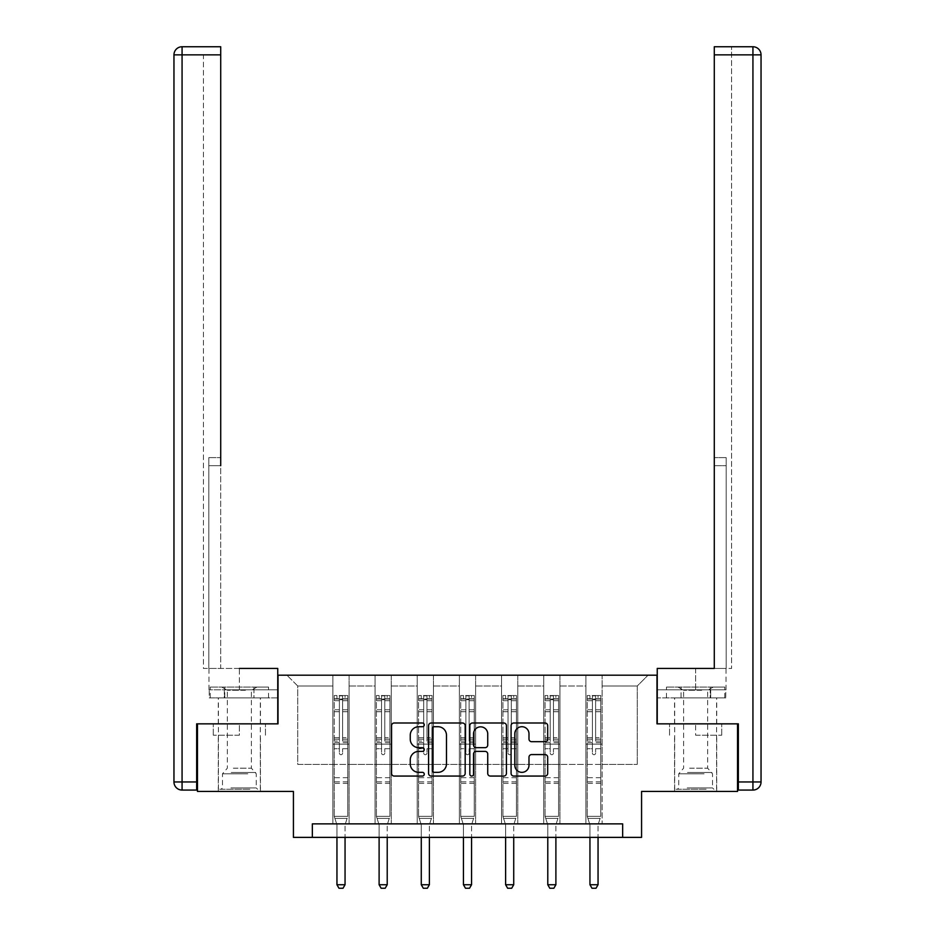 <?xml version="1.0" encoding="UTF-8"?>
<svg xmlns="http://www.w3.org/2000/svg" width="935" height="935" viewBox="0 0 935 935"><rect width="100%" height="100%" fill="white"/><g stroke="black" fill="none" stroke-linecap="round" stroke-linejoin="round"><path stroke-width="0.7" stroke-dasharray="4.67 3.51" d="M424.256 724.859A1.858 1.858 0 0 0 422.398 723L394.208 723A2.653 2.653 0 0 0 391.555 725.654L391.555 773.409A2.653 2.653 0 0 0 394.208 776.062L422.398 776.062A1.858 1.858 0 0 0 424.256 774.203A1.858 1.858 0 0 0 422.398 772.345L418.751 772.345A8.485 8.485 0 0 1 410.255 763.86L410.255 759.874A8.485 8.485 0 0 1 418.751 751.389L422.398 751.389A1.858 1.858 0 0 0 424.256 749.531A1.858 1.858 0 0 0 422.398 747.673L418.751 747.673A8.485 8.485 0 0 1 410.255 739.188L410.255 735.202A8.485 8.485 0 0 1 418.751 726.717L422.398 726.717A1.858 1.858 0 0 0 424.256 724.859M695.628 735.202L721.715 735.202L695.628 735.202L695.628 723.854L721.715 723.854L669.553 723.854L716.713 723.854L674.556 723.854L695.628 723.854L695.628 735.202M695.628 791.431L716.713 791.431L695.628 791.431M239.372 735.202L213.285 735.202L239.372 735.202L239.372 723.854L265.447 723.854L213.285 723.854L260.444 723.854L239.372 723.854L239.372 735.202M239.372 791.431L218.287 791.431L239.372 791.431M197.472 723.854L278.022 723.854L278.022 675.199L656.978 675.199L656.978 723.854L737.528 723.854L737.528 791.431L641.574 791.431L641.574 837.374L293.426 837.374L293.426 791.431L197.472 791.431L197.472 723.854L277.753 723.854L277.753 668.443L208.961 668.443L220.718 668.443L220.718 46.75L220.718 457.612L220.718 46.75L182.068 46.75L182.068 54.861L220.718 54.861L203.421 54.861L203.421 668.443L277.753 668.443L239.372 668.443L239.372 689.796L277.753 689.796L277.753 668.443L277.753 689.796L239.372 689.796L239.372 668.443M585.894 675.199L648.06 675.199L602.105 675.199L602.105 764.398L637.249 764.398L602.105 764.398L602.105 686.01L637.249 686.01L602.105 686.01L602.105 675.199L602.105 823.864L585.894 823.864L602.105 823.864L585.894 823.864L602.105 823.864L602.105 675.199L559.948 675.199L585.894 675.199L585.894 764.398L559.948 764.398L585.894 764.398L585.894 686.01L559.948 686.01L559.948 764.398L559.948 686.01L585.894 686.01L585.894 675.199L585.894 823.864L585.894 744.131L585.894 764.398L602.105 764.398L585.894 764.398L585.894 744.131L602.105 744.131L585.894 744.131L585.894 823.864L585.894 675.199M543.726 675.199L559.948 675.199L559.948 823.864L543.726 823.864L559.948 823.864L543.726 823.864L559.948 823.864L559.948 675.199L517.78 675.199L543.726 675.199L543.726 764.398L517.78 764.398L543.726 764.398L543.726 686.01L517.78 686.01L517.78 764.398L517.78 686.01L543.726 686.01L543.726 675.199L543.726 823.864L543.726 744.131L543.726 764.398L559.948 764.398L543.726 764.398L543.726 744.131L559.948 744.131L543.726 744.131L543.726 823.864L543.726 675.199M501.557 675.199L517.78 675.199L517.78 823.864L501.557 823.864L517.78 823.864L501.557 823.864L517.78 823.864L517.78 675.199L475.611 675.199L501.557 675.199L501.557 764.398L475.611 764.398L501.557 764.398L501.557 686.01L475.611 686.01L475.611 764.398L475.611 686.01L501.557 686.01L501.557 675.199L501.557 823.864L501.557 744.131L501.557 764.398L517.78 764.398L501.557 764.398L501.557 744.131L517.78 744.131L501.557 744.131L501.557 823.864L501.557 675.199M459.389 675.199L475.611 675.199L475.611 823.864L459.389 823.864L475.611 823.864L459.389 823.864L475.611 823.864L475.611 675.199L433.443 675.199L459.389 675.199L459.389 764.398L433.443 764.398L459.389 764.398L459.389 686.01L433.443 686.01L433.443 764.398L433.443 686.01L459.389 686.01L459.389 675.199L459.389 823.864L459.389 744.131L459.389 764.398L475.611 764.398L459.389 764.398L459.389 744.131L475.611 744.131L459.389 744.131L459.389 823.864L459.389 675.199M417.22 675.199L433.443 675.199L433.443 823.864L417.22 823.864L433.443 823.864L417.22 823.864L433.443 823.864L433.443 675.199L391.274 675.199L417.22 675.199L417.22 764.398L391.274 764.398L417.22 764.398L417.22 686.01L391.274 686.01L391.274 764.398L391.274 686.01L417.22 686.01L417.22 675.199L417.22 823.864L417.22 744.131L417.22 764.398L433.443 764.398L417.22 764.398L417.22 744.131L433.443 744.131L417.22 744.131L417.22 823.864L417.22 675.199M375.052 675.199L391.274 675.199L391.274 823.864L375.052 823.864L391.274 823.864L375.052 823.864L391.274 823.864L391.274 675.199L349.106 675.199L375.052 675.199L375.052 764.398L349.106 764.398L375.052 764.398L375.052 686.01L349.106 686.01L349.106 764.398L349.106 686.01L375.052 686.01L375.052 675.199L375.052 823.864L375.052 744.131L375.052 764.398L391.274 764.398L375.052 764.398L375.052 744.131L391.274 744.131L375.052 744.131L375.052 823.864L375.052 675.199M332.895 675.199L349.106 675.199L349.106 823.864L332.895 823.864L349.106 823.864L332.895 823.864L349.106 823.864L349.106 675.199L286.94 675.199L332.895 675.199L332.895 764.398L297.751 764.398L297.751 686.01L332.895 686.01L297.751 686.01L286.94 675.199L297.751 686.01L297.751 764.398L332.895 764.398L332.895 675.199L332.895 823.864L332.895 675.199M312.348 837.374L312.348 823.864L312.348 837.374L312.348 823.864L622.652 823.864L312.348 823.864L622.652 823.864L622.652 837.374M637.249 764.398L637.249 686.01L648.06 675.199L637.249 686.01L637.249 764.398M332.895 764.398L349.106 764.398L349.106 744.131L349.106 823.864L349.106 744.131L349.106 764.398L332.895 764.398L332.895 744.131L349.106 744.131L332.895 744.131L332.895 823.864L332.895 764.398M332.895 744.131L349.106 744.131L332.895 744.131M375.052 744.131L391.274 744.131L375.052 744.131M417.22 744.131L433.443 744.131L417.22 744.131M459.389 744.131L475.611 744.131L459.389 744.131M501.557 744.131L517.78 744.131L501.557 744.131M543.726 744.131L559.948 744.131L543.726 744.131M585.894 744.131L602.105 744.131L585.894 744.131M213.285 735.202L213.285 723.854L213.285 735.202M265.447 735.202L265.447 723.854L265.447 735.202M721.715 735.202L721.715 723.854L721.715 735.202M669.553 735.202L669.553 723.854L669.553 735.202M465.174 773.409L465.174 725.654A2.653 2.653 0 0 0 462.521 723L431.222 723A2.653 2.653 0 0 0 428.569 725.654L428.569 773.409A2.653 2.653 0 0 0 431.222 776.062L462.521 776.062A2.653 2.653 0 0 0 465.174 773.409M434.132 726.717A1.858 1.858 0 0 0 432.274 728.575L432.274 770.487A1.858 1.858 0 0 0 434.132 772.345L437.989 772.345A8.485 8.485 0 0 0 446.474 763.86L446.474 735.202A8.485 8.485 0 0 0 437.989 726.717L434.132 726.717M472.479 723L503.778 723A2.653 2.653 0 0 1 506.431 725.654L506.431 773.409A2.653 2.653 0 0 1 503.778 776.062L490.384 776.062A2.653 2.653 0 0 1 487.731 773.409L487.731 754.042A2.653 2.653 0 0 0 485.078 751.389L476.184 751.389A2.653 2.653 0 0 0 473.531 754.042L473.531 774.203A1.858 1.858 0 0 1 471.684 776.062A1.858 1.858 0 0 1 469.826 774.203L469.826 725.654A2.653 2.653 0 0 1 472.479 723M487.731 733.94A7.094 7.094 0 0 0 480.637 726.846A7.094 7.094 0 0 0 473.531 733.94L473.531 745.02A2.653 2.653 0 0 0 476.184 747.673L485.078 747.673A2.653 2.653 0 0 0 487.731 745.02L487.731 733.94M531.641 741.7L545.035 741.7A2.653 2.653 0 0 0 547.688 739.047L547.688 725.654A2.653 2.653 0 0 0 545.035 723L513.736 723A2.653 2.653 0 0 0 511.083 725.654L511.083 773.409A2.653 2.653 0 0 0 513.736 776.062L545.035 776.062A2.653 2.653 0 0 0 547.688 773.409L547.688 757.221A2.653 2.653 0 0 0 545.035 754.568L531.641 754.568A2.653 2.653 0 0 0 528.988 757.221L528.988 765.251A7.094 7.094 0 0 1 521.894 772.345A7.094 7.094 0 0 1 514.788 765.251L514.788 733.811A7.094 7.094 0 0 1 521.894 726.717A7.094 7.094 0 0 1 528.988 733.811L528.988 739.047A2.653 2.653 0 0 0 531.641 741.7M339.382 753.096A1.625 1.625 0 0 0 340.994 754.72A1.625 1.625 0 0 1 339.382 753.096L339.382 748.713L339.382 753.096M347.691 695.523L345.05 695.523L345.05 699.041L347.762 699.041L347.762 695.523L334.239 695.523L334.239 816.348L334.239 748.713L339.382 748.713L339.382 741.069L334.239 741.069M334.239 695.523L334.239 748.713L339.382 748.713L339.382 699.754L342.619 699.754L342.619 737.68L347.762 737.68L347.762 816.348L334.239 816.348L336.822 824.448A2.7 2.7 0 0 1 336.951 825.266L336.951 884.732L345.05 884.732L345.05 825.266A2.7 2.7 0 0 1 345.179 824.448L347.762 816.348L334.239 816.348L336.822 824.448A2.7 2.7 0 0 1 336.951 825.266L336.951 837.374M347.762 699.041L347.762 737.68M347.762 695.523L347.762 816.348L347.107 818.405L334.894 818.405L347.107 818.405L345.179 824.448A2.7 2.7 0 0 0 345.05 825.266L345.05 837.374M345.05 695.523L334.309 695.523M345.05 699.041L336.951 699.041L336.951 695.523M334.239 699.041L347.691 699.041M334.309 699.041L336.951 699.041M347.762 741.069L342.619 741.069L342.619 695.862L339.382 695.862L339.382 741.069M342.619 753.096A1.625 1.625 0 0 1 340.994 754.72A1.625 1.625 0 0 0 342.619 753.096L342.619 748.713L342.619 753.096M342.619 741.069L342.619 737.68M347.762 783.378L334.239 783.378M336.951 884.732L338.973 888.25L343.028 888.25L345.05 884.732M339.382 699.754L339.382 695.862M342.619 699.754L342.619 695.862M248.488 789.269L221.116 789.269L248.488 789.269M230.922 787.913L256.26 787.913L230.922 787.913M248.149 687.096L221.794 687.096L248.149 687.096M245.379 690.287L227.334 690.287L245.379 690.287M233.353 768.184L251.398 768.184L233.353 768.184M249.844 789.269L218.416 789.269L249.844 789.269M249.844 697.907L218.416 697.907L249.844 697.907M253.958 697.907L210.188 697.907L268.544 697.907L253.958 697.907L253.958 687.096L210.188 687.096L268.544 687.096L253.958 687.096L253.958 697.907M224.774 697.907L224.774 687.096L224.774 697.907M210.188 697.907L210.188 687.096M268.544 697.907L268.544 687.096M704.756 789.269L677.384 789.269L704.756 789.269M687.19 787.913L712.528 787.913L687.19 787.913M704.417 687.096L678.062 687.096L704.417 687.096M701.647 690.287L683.602 690.287L701.647 690.287M689.621 768.184L707.666 768.184L689.621 768.184M706.112 789.269L674.684 789.269L706.112 789.269M706.112 697.907L674.684 697.907L706.112 697.907M710.226 697.907L666.456 697.907L724.812 697.907L710.226 697.907L710.226 687.096L666.456 687.096L724.812 687.096L710.226 687.096L710.226 697.907M681.042 697.907L681.042 687.096L681.042 697.907M666.456 697.907L666.456 687.096M724.812 697.907L724.812 687.096M239.372 697.907L218.287 697.907L239.372 697.907M220.718 54.861L203.421 54.861L203.421 668.443L220.718 668.443L220.718 457.612L220.718 465.712L208.821 465.712L208.821 668.443L208.821 457.612L208.821 668.443L208.821 465.712L220.718 465.712M277.753 697.907L277.753 689.796L224.306 689.796L277.753 689.796L277.753 697.907L224.306 697.907L224.306 689.796L209.241 689.796L224.306 689.796L224.306 697.907L277.753 697.907M173.957 54.861L173.957 781.964L182.068 781.964L182.068 54.861L173.957 54.861A8.111 8.111 0 0 1 182.068 46.75A8.111 8.111 0 0 0 173.957 54.861M196.654 790.075L196.654 723.854L277.753 723.854M208.821 457.612L208.821 465.712L208.821 457.612L220.718 457.612L208.821 457.612M209.241 697.907L224.306 697.907L209.241 697.907L209.241 689.796M695.628 697.907L716.713 697.907L695.628 697.907M695.628 668.443L695.628 689.796L657.247 689.796L710.693 689.796L657.247 689.796L657.247 697.907L710.693 697.907L657.247 697.907L657.247 668.443L726.039 668.443L695.628 668.443L695.628 689.796L726.039 689.796L657.247 689.796L657.247 668.443L657.247 723.854L738.346 723.854L738.346 790.075M714.282 465.712L726.179 465.712L714.282 465.712L726.179 465.712L726.179 457.612L726.179 668.443L726.179 457.612L726.179 668.443L731.579 668.443L731.579 54.861L731.579 668.443L714.282 668.443L714.282 54.861L714.282 465.712L726.179 465.712L726.179 668.443L714.282 668.443L714.282 46.75L714.282 54.861L752.932 54.861L752.932 781.964L738.346 781.964M761.043 781.964L752.932 781.964L752.932 790.075A8.111 8.111 0 0 0 761.043 781.964L761.043 54.861L752.932 54.861L752.932 46.75M731.579 46.75L714.282 46.75L714.282 54.861L731.579 54.861L731.579 46.75L731.579 54.861L714.282 54.861M737.528 723.854L657.247 723.854M725.759 689.796L710.693 689.796L725.759 689.796L725.759 697.907L710.693 697.907L710.693 689.796L710.693 697.907L725.759 697.907M381.55 753.096A1.625 1.625 0 0 0 383.163 754.72A1.625 1.625 0 0 1 381.55 753.096L381.55 748.713L381.55 753.096M389.86 695.523L387.219 695.523L387.219 699.041L389.918 699.041L389.918 695.523L376.408 695.523L376.408 816.348L376.408 748.713L381.55 748.713L381.55 741.069L376.408 741.069M376.408 695.523L376.408 748.713L381.55 748.713L381.55 699.754L384.788 699.754L384.788 737.68L389.918 737.68L389.918 816.348L376.408 816.348L378.979 824.448A2.7 2.7 0 0 1 379.107 825.266L379.107 884.732L387.219 884.732L387.219 825.266A2.7 2.7 0 0 1 387.347 824.448L389.918 816.348L376.408 816.348L378.979 824.448A2.7 2.7 0 0 1 379.107 825.266L379.107 837.374M389.918 699.041L389.918 737.68M389.918 695.523L389.918 816.348L389.276 818.405L377.062 818.405L389.276 818.405L387.347 824.448A2.7 2.7 0 0 0 387.219 825.266L387.219 837.374M387.219 695.523L376.478 695.523M387.219 699.041L379.107 699.041L379.107 695.523M376.408 699.041L389.86 699.041M376.478 699.041L379.107 699.041M389.918 741.069L384.788 741.069L384.788 695.862L381.55 695.862L381.55 741.069M384.788 753.096A1.625 1.625 0 0 1 383.163 754.72A1.625 1.625 0 0 0 384.788 753.096L384.788 748.713L384.788 753.096M384.788 741.069L384.788 737.68M389.918 783.378L376.408 783.378M379.107 884.732L381.141 888.25L385.197 888.25L387.219 884.732M381.55 699.754L381.55 695.862M384.788 699.754L384.788 695.862M423.707 753.096A1.625 1.625 0 0 0 425.332 754.72A1.625 1.625 0 0 1 423.707 753.096L423.707 748.713L423.707 753.096M432.028 695.523L429.387 695.523L429.387 699.041L432.087 699.041L432.087 695.523L418.576 695.523L418.576 816.348L418.576 748.713L423.707 748.713L423.707 741.069L418.576 741.069M418.576 695.523L418.576 748.713L423.707 748.713L423.707 699.754L426.956 699.754L426.956 737.68L432.087 737.68L432.087 816.348L418.576 816.348L421.147 824.448A2.7 2.7 0 0 1 421.276 825.266L421.276 884.732L429.387 884.732L429.387 825.266A2.7 2.7 0 0 1 429.516 824.448L432.087 816.348L418.576 816.348L421.147 824.448A2.7 2.7 0 0 1 421.276 825.266L421.276 837.374M432.087 699.041L432.087 737.68M432.087 695.523L432.087 816.348L431.432 818.405L419.231 818.405L431.432 818.405L429.516 824.448A2.7 2.7 0 0 0 429.387 825.266L429.387 837.374M429.387 695.523L418.646 695.523M429.387 699.041L421.276 699.041L421.276 695.523M418.576 699.041L432.028 699.041M418.646 699.041L421.276 699.041M432.087 741.069L426.956 741.069L426.956 695.862L423.707 695.862L423.707 741.069M426.956 753.096A1.625 1.625 0 0 1 425.332 754.72A1.625 1.625 0 0 0 426.956 753.096L426.956 748.713L426.956 753.096M426.956 741.069L426.956 737.68M432.087 783.378L418.576 783.378M421.276 884.732L423.31 888.25L427.365 888.25L429.387 884.732M423.707 699.754L423.707 695.862M426.956 699.754L426.956 695.862M465.875 753.096A1.625 1.625 0 0 0 467.5 754.72A1.625 1.625 0 0 1 465.875 753.096L465.875 748.713L465.875 753.096M474.185 695.523L471.556 695.523L471.556 699.041L474.255 699.041L474.255 695.523L460.745 695.523L460.745 816.348L460.745 748.713L465.875 748.713L465.875 741.069L460.745 741.069M460.745 695.523L460.745 748.713L465.875 748.713L465.875 699.754L469.125 699.754L469.125 737.68L474.255 737.68L474.255 816.348L460.745 816.348L463.316 824.448A2.7 2.7 0 0 1 463.444 825.266L463.444 884.732L471.556 884.732L471.556 825.266A2.7 2.7 0 0 1 471.684 824.448L474.255 816.348L460.745 816.348L463.316 824.448A2.7 2.7 0 0 1 463.444 825.266L463.444 837.374M474.255 699.041L474.255 737.68M474.255 695.523L474.255 816.348L473.601 818.405L461.399 818.405L473.601 818.405L471.684 824.448A2.7 2.7 0 0 0 471.556 825.266L471.556 837.374M471.556 695.523L460.815 695.523M471.556 699.041L463.444 699.041L463.444 695.523M460.745 699.041L474.185 699.041M460.815 699.041L463.444 699.041M474.255 741.069L469.125 741.069L469.125 695.862L465.875 695.862L465.875 741.069M469.125 753.096A1.625 1.625 0 0 1 467.5 754.72A1.625 1.625 0 0 0 469.125 753.096L469.125 748.713L469.125 753.096M469.125 741.069L469.125 737.68M474.255 783.378L460.745 783.378M463.444 884.732L465.478 888.25L469.522 888.25L471.556 884.732M465.875 699.754L465.875 695.862M469.125 699.754L469.125 695.862M508.044 753.096A1.625 1.625 0 0 0 509.668 754.72A1.625 1.625 0 0 1 508.044 753.096L508.044 748.713L508.044 753.096M516.354 695.523L513.724 695.523L513.724 699.041L516.424 699.041L516.424 695.523L502.913 695.523L502.913 816.348L502.913 748.713L508.044 748.713L508.044 741.069L502.913 741.069M502.913 695.523L502.913 748.713L508.044 748.713L508.044 699.754L511.293 699.754L511.293 737.68L516.424 737.68L516.424 816.348L502.913 816.348L505.484 824.448A2.7 2.7 0 0 1 505.613 825.266L505.613 884.732L513.724 884.732L513.724 825.266A2.7 2.7 0 0 1 513.853 824.448L516.424 816.348L502.913 816.348L505.484 824.448A2.7 2.7 0 0 1 505.613 825.266L505.613 837.374M516.424 699.041L516.424 737.68M516.424 695.523L516.424 816.348L515.769 818.405L503.568 818.405L515.769 818.405L513.853 824.448A2.7 2.7 0 0 0 513.724 825.266L513.724 837.374M513.724 695.523L502.972 695.523M513.724 699.041L505.613 699.041L505.613 695.523M502.913 699.041L516.354 699.041M502.972 699.041L505.613 699.041M516.424 741.069L511.293 741.069L511.293 695.862L508.044 695.862L508.044 741.069M511.293 753.096A1.625 1.625 0 0 1 509.668 754.72A1.625 1.625 0 0 0 511.293 753.096L511.293 748.713L511.293 753.096M511.293 741.069L511.293 737.68M516.424 783.378L502.913 783.378M505.613 884.732L507.635 888.25L511.69 888.25L513.724 884.732M508.044 699.754L508.044 695.862M511.293 699.754L511.293 695.862M550.212 753.096A1.625 1.625 0 0 0 551.837 754.72A1.625 1.625 0 0 1 550.212 753.096L550.212 748.713L550.212 753.096M558.522 695.523L555.893 695.523L555.893 699.041L558.592 699.041L558.592 695.523L545.082 695.523L545.082 816.348L545.082 748.713L550.212 748.713L550.212 741.069L545.082 741.069M545.082 695.523L545.082 748.713L550.212 748.713L550.212 699.754L553.45 699.754L553.45 737.68L558.592 737.68L558.592 816.348L545.082 816.348L547.653 824.448A2.7 2.7 0 0 1 547.781 825.266L547.781 884.732L555.893 884.732L555.893 825.266A2.7 2.7 0 0 1 556.021 824.448L558.592 816.348L545.082 816.348L547.653 824.448A2.7 2.7 0 0 1 547.781 825.266L547.781 837.374M558.592 699.041L558.592 737.68M558.592 695.523L558.592 816.348L557.938 818.405L545.724 818.405L557.938 818.405L556.021 824.448A2.7 2.7 0 0 0 555.893 825.266L555.893 837.374M555.893 695.523L545.14 695.523M555.893 699.041L547.781 699.041L547.781 695.523M545.082 699.041L558.522 699.041M545.14 699.041L547.781 699.041M558.592 741.069L553.45 741.069L553.45 695.862L550.212 695.862L550.212 741.069M553.45 753.096A1.625 1.625 0 0 1 551.837 754.72A1.625 1.625 0 0 0 553.45 753.096L553.45 748.713L553.45 753.096M553.45 741.069L553.45 737.68M558.592 783.378L545.082 783.378M547.781 884.732L549.803 888.25L553.859 888.25L555.893 884.732M550.212 699.754L550.212 695.862M553.45 699.754L553.45 695.862M592.381 753.096A1.625 1.625 0 0 0 594.005 754.72A1.625 1.625 0 0 1 592.381 753.096L592.381 748.713L592.381 753.096M600.691 695.523L598.049 695.523L598.049 699.041L600.761 699.041L600.761 695.523L587.238 695.523L587.238 816.348L587.238 748.713L592.381 748.713L592.381 741.069L587.238 741.069M587.238 695.523L587.238 748.713L592.381 748.713L592.381 699.754L595.618 699.754L595.618 737.68L600.761 737.68L600.761 816.348L587.238 816.348L589.821 824.448A2.7 2.7 0 0 1 589.95 825.266L589.95 884.732L598.049 884.732L598.049 825.266A2.7 2.7 0 0 1 598.178 824.448L600.761 816.348L587.238 816.348L589.821 824.448A2.7 2.7 0 0 1 589.95 825.266L589.95 837.374M600.761 699.041L600.761 737.68M600.761 695.523L600.761 816.348L600.106 818.405L587.893 818.405L600.106 818.405L598.178 824.448A2.7 2.7 0 0 0 598.049 825.266L598.049 837.374M598.049 695.523L587.309 695.523M598.049 699.041L589.95 699.041L589.95 695.523M587.238 699.041L600.691 699.041M587.309 699.041L589.95 699.041M600.761 741.069L595.618 741.069L595.618 695.862L592.381 695.862L592.381 741.069M595.618 753.096A1.625 1.625 0 0 1 594.005 754.72A1.625 1.625 0 0 0 595.618 753.096L595.618 748.713L595.618 753.096M595.618 741.069L595.618 737.68M600.761 783.378L587.238 783.378M589.95 884.732L591.972 888.25L596.027 888.25L598.049 884.732M592.381 699.754L592.381 695.862M595.618 699.754L595.618 695.862M339.382 709.805L334.239 709.805M334.239 711.734L339.382 711.734M334.239 737.68L339.382 737.68M347.762 777.698L334.239 777.698M347.762 748.713L342.619 748.713L347.762 748.713M339.382 742.6L334.239 742.6M347.762 742.6L342.619 742.6M334.239 739.211L339.382 739.211M342.619 739.211L347.762 739.211M347.762 709.805L342.619 709.805M342.619 711.734L347.762 711.734M339.382 698.761L334.239 698.761M334.239 700.689L339.382 700.689M347.762 698.761L342.619 698.761M342.619 700.689L347.762 700.689M347.762 781.847L334.239 781.847M247.81 773.829L222.472 773.829L247.81 773.829M231.202 772.497L255.711 772.497L231.202 772.497M704.078 773.829L678.74 773.829L704.078 773.829M687.459 772.497L711.979 772.497L687.459 772.497M196.654 781.964L182.068 781.964L182.068 790.075M726.179 457.612L714.282 457.612L726.179 457.612M381.55 709.805L376.408 709.805M376.408 711.734L381.55 711.734M376.408 737.68L381.55 737.68M389.918 777.698L376.408 777.698M389.918 748.713L384.788 748.713L389.918 748.713M381.55 742.6L376.408 742.6M389.918 742.6L384.788 742.6M376.408 739.211L381.55 739.211M384.788 739.211L389.918 739.211M389.918 709.805L384.788 709.805M384.788 711.734L389.918 711.734M381.55 698.761L376.408 698.761M376.408 700.689L381.55 700.689M389.918 698.761L384.788 698.761M384.788 700.689L389.918 700.689M389.918 781.847L376.408 781.847M423.707 709.805L418.576 709.805M418.576 711.734L423.707 711.734M418.576 737.68L423.707 737.68M432.087 777.698L418.576 777.698M432.087 748.713L426.956 748.713L432.087 748.713M423.707 742.6L418.576 742.6M432.087 742.6L426.956 742.6M418.576 739.211L423.707 739.211M426.956 739.211L432.087 739.211M432.087 709.805L426.956 709.805M426.956 711.734L432.087 711.734M423.707 698.761L418.576 698.761M418.576 700.689L423.707 700.689M432.087 698.761L426.956 698.761M426.956 700.689L432.087 700.689M432.087 781.847L418.576 781.847M465.875 709.805L460.745 709.805M460.745 711.734L465.875 711.734M460.745 737.68L465.875 737.68M474.255 777.698L460.745 777.698M474.255 748.713L469.125 748.713L474.255 748.713M465.875 742.6L460.745 742.6M474.255 742.6L469.125 742.6M460.745 739.211L465.875 739.211M469.125 739.211L474.255 739.211M474.255 709.805L469.125 709.805M469.125 711.734L474.255 711.734M465.875 698.761L460.745 698.761M460.745 700.689L465.875 700.689M474.255 698.761L469.125 698.761M469.125 700.689L474.255 700.689M474.255 781.847L460.745 781.847M508.044 709.805L502.913 709.805M502.913 711.734L508.044 711.734M502.913 737.68L508.044 737.68M516.424 777.698L502.913 777.698M516.424 748.713L511.293 748.713L516.424 748.713M508.044 742.6L502.913 742.6M516.424 742.6L511.293 742.6M502.913 739.211L508.044 739.211M511.293 739.211L516.424 739.211M516.424 709.805L511.293 709.805M511.293 711.734L516.424 711.734M508.044 698.761L502.913 698.761M502.913 700.689L508.044 700.689M516.424 698.761L511.293 698.761M511.293 700.689L516.424 700.689M516.424 781.847L502.913 781.847M550.212 709.805L545.082 709.805M545.082 711.734L550.212 711.734M545.082 737.68L550.212 737.68M558.592 777.698L545.082 777.698M558.592 748.713L553.45 748.713L558.592 748.713M550.212 742.6L545.082 742.6M558.592 742.6L553.45 742.6M545.082 739.211L550.212 739.211M553.45 739.211L558.592 739.211M558.592 709.805L553.45 709.805M553.45 711.734L558.592 711.734M550.212 698.761L545.082 698.761M545.082 700.689L550.212 700.689M558.592 698.761L553.45 698.761M553.45 700.689L558.592 700.689M558.592 781.847L545.082 781.847M592.381 709.805L587.238 709.805M587.238 711.734L592.381 711.734M587.238 737.68L592.381 737.68M600.761 777.698L587.238 777.698M600.761 748.713L595.618 748.713L600.761 748.713M592.381 742.6L587.238 742.6M600.761 742.6L595.618 742.6M587.238 739.211L592.381 739.211M595.618 739.211L600.761 739.211M600.761 709.805L595.618 709.805M595.618 711.734L600.761 711.734M592.381 698.761L587.238 698.761M587.238 700.689L592.381 700.689M600.761 698.761L595.618 698.761M595.618 700.689L600.761 700.689M600.761 781.847L587.238 781.847M674.556 791.431L674.556 735.202M218.287 791.431L218.287 735.202M260.444 791.431L260.444 735.202M716.713 791.431L716.713 735.202M221.794 687.096L227.334 690.287L227.334 768.184L222.472 773.829L222.472 787.913L221.116 789.269M260.316 789.269L260.316 697.907M218.416 789.269L218.416 697.907M256.938 687.096L251.398 690.287L251.398 768.184L256.26 773.829L256.26 787.913L257.616 789.269M678.062 687.096L683.602 690.287L683.602 768.184L678.74 773.829L678.74 787.913L677.384 789.269M716.584 789.269L716.584 697.907M674.684 789.269L674.684 697.907M713.206 687.096L707.666 690.287L707.666 768.184L712.528 773.829L712.528 787.913L713.884 789.269M218.287 723.854L218.287 697.907M208.961 689.796L208.961 668.443M260.444 723.854L260.444 697.907M716.713 723.854L716.713 697.907M726.039 689.796L726.039 668.443M674.556 723.854L674.556 697.907"/><path stroke-width="1.4" d="M424.256 724.859A1.858 1.858 0 0 0 422.398 723L394.208 723A2.653 2.653 0 0 0 391.555 725.654L391.555 773.409A2.653 2.653 0 0 0 394.208 776.062L422.398 776.062A1.858 1.858 0 0 0 424.256 774.203A1.858 1.858 0 0 0 422.398 772.345L418.751 772.345A8.485 8.485 0 0 1 410.255 763.86L410.255 759.874A8.485 8.485 0 0 1 418.751 751.389L422.398 751.389A1.858 1.858 0 0 0 424.256 749.531A1.858 1.858 0 0 0 422.398 747.673L418.751 747.673A8.485 8.485 0 0 1 410.255 739.188L410.255 735.202A8.485 8.485 0 0 1 418.751 726.717L422.398 726.717A1.858 1.858 0 0 0 424.256 724.859M545.035 741.7A2.653 2.653 0 0 0 547.688 739.047L547.688 725.654A2.653 2.653 0 0 0 545.035 723L513.736 723A2.653 2.653 0 0 0 511.083 725.654L511.083 773.409A2.653 2.653 0 0 0 513.736 776.062L545.035 776.062A2.653 2.653 0 0 0 547.688 773.409L547.688 757.221A2.653 2.653 0 0 0 545.035 754.568L531.641 754.568A2.653 2.653 0 0 0 528.988 757.221L528.988 765.251A7.094 7.094 0 0 1 521.894 772.345A7.094 7.094 0 0 1 514.788 765.251L514.788 733.811A7.094 7.094 0 0 1 521.894 726.717A7.094 7.094 0 0 1 528.988 733.811L528.988 739.047A2.653 2.653 0 0 0 531.641 741.7L545.035 741.7M622.652 837.374L641.574 837.374L641.574 791.431L737.528 791.431L737.528 723.854L656.978 723.854L656.978 675.199L278.022 675.199L278.022 723.854L197.472 723.854L197.472 791.431L293.426 791.431L293.426 837.374L622.652 837.374L622.652 823.864L312.348 823.864L312.348 837.374M465.174 725.654A2.653 2.653 0 0 0 462.521 723L431.222 723A2.653 2.653 0 0 0 428.569 725.654L428.569 773.409A2.653 2.653 0 0 0 431.222 776.062L462.521 776.062A2.653 2.653 0 0 0 465.174 773.409L465.174 725.654M472.479 723L503.778 723A2.653 2.653 0 0 1 506.431 725.654L506.431 773.409A2.653 2.653 0 0 1 503.778 776.062L490.384 776.062A2.653 2.653 0 0 1 487.731 773.409L487.731 754.042A2.653 2.653 0 0 0 485.078 751.389L476.184 751.389A2.653 2.653 0 0 0 473.531 754.042L473.531 774.203A1.858 1.858 0 0 1 471.684 776.062A1.858 1.858 0 0 1 469.826 774.203L469.826 725.654A2.653 2.653 0 0 1 472.479 723M434.132 726.717A1.858 1.858 0 0 0 432.274 728.575L432.274 770.487A1.858 1.858 0 0 0 434.132 772.345L437.989 772.345A8.485 8.485 0 0 0 446.474 763.86L446.474 735.202A8.485 8.485 0 0 0 437.989 726.717L434.132 726.717M487.731 733.94A7.094 7.094 0 0 0 480.637 726.846A7.094 7.094 0 0 0 473.531 733.94L473.531 745.02A2.653 2.653 0 0 0 476.184 747.673L485.078 747.673A2.653 2.653 0 0 0 487.731 745.02L487.731 733.94M336.951 837.374L336.951 884.732L345.05 884.732L345.05 837.374M345.05 884.732L343.028 888.25L338.973 888.25L336.951 884.732M277.753 723.854L277.753 668.443L239.372 668.443M220.718 54.861L182.068 54.861L182.068 46.75L220.718 46.75L220.718 465.712M182.068 790.075L182.068 781.964L173.957 781.964A8.111 8.111 0 0 0 182.068 790.075L196.654 790.075L182.068 790.075A8.111 8.111 0 0 1 173.957 781.964L173.957 54.861A8.111 8.111 0 0 1 182.068 46.75A8.111 8.111 0 0 0 173.957 54.861L182.068 54.861L182.068 781.964L196.654 781.964L196.654 723.854L197.472 723.854M196.654 781.964L196.654 790.075M695.628 668.443L714.282 668.443L714.282 46.75L752.932 46.75L731.579 46.75M657.247 723.854L657.247 668.443L714.282 668.443L714.282 465.712M738.346 790.075L738.346 781.964L752.932 781.964L752.932 790.075L738.346 790.075L752.932 790.075A8.111 8.111 0 0 0 761.043 781.964L752.932 781.964L752.932 54.861L714.282 54.861M752.932 46.75L752.932 54.861L761.043 54.861A8.111 8.111 0 0 0 752.932 46.75A8.111 8.111 0 0 1 761.043 54.861A8.111 8.111 0 0 0 752.932 46.75A8.111 8.111 0 0 1 761.043 54.861L761.043 781.964M738.346 781.964L738.346 723.854L737.528 723.854M379.107 837.374L379.107 884.732L387.219 884.732L387.219 837.374M387.219 884.732L385.197 888.25L381.141 888.25L379.107 884.732M421.276 837.374L421.276 884.732L429.387 884.732L429.387 837.374M429.387 884.732L427.365 888.25L423.31 888.25L421.276 884.732M463.444 837.374L463.444 884.732L471.556 884.732L471.556 837.374M471.556 884.732L469.522 888.25L465.478 888.25L463.444 884.732M505.613 837.374L505.613 884.732L513.724 884.732L513.724 837.374M513.724 884.732L511.69 888.25L507.635 888.25L505.613 884.732M547.781 837.374L547.781 884.732L555.893 884.732L555.893 837.374M555.893 884.732L553.859 888.25L549.803 888.25L547.781 884.732M589.95 837.374L589.95 884.732L598.049 884.732L598.049 837.374M598.049 884.732L596.027 888.25L591.972 888.25L589.95 884.732"/></g></svg>
